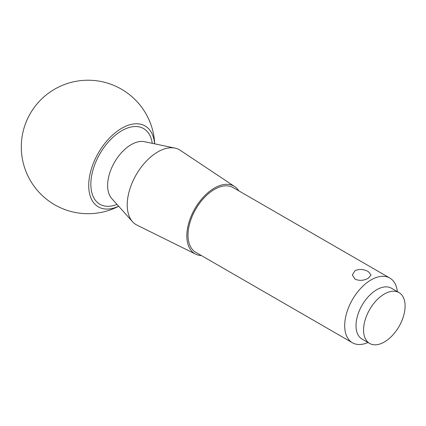 <?xml version="1.0" encoding="UTF-8"?>
<svg xmlns="http://www.w3.org/2000/svg" width="426" height="426" viewBox="0 0 426 426"><rect width="100%" height="100%" fill="white"/><g stroke="black" fill="none" stroke-linecap="round" stroke-linejoin="round"><path stroke-width="0.64" d="M355.076 270.616L352.339 274.908L355.076 279.216C359.48 280.979 363.884 280.654 368.288 278.247L371.025 274.908L368.288 271.586C363.889 269.163 359.485 268.843 355.076 270.616M399.018 292.593L391.467 288.232A29.367 16.955 120 0 0 376.781 289.691A29.367 16.955 120 0 0 357.6 315.565A29.367 16.955 120 0 0 362.1 339.096L369.651 343.457A29.367 16.955 120 0 0 384.332 342.003A29.367 16.955 120 0 0 403.518 316.124A29.367 16.955 120 0 0 399.018 292.593A29.367 16.955 120 0 0 384.332 294.047A29.367 16.955 120 0 0 365.151 319.926A29.367 16.955 120 0 0 369.651 343.457M397.362 291.64A37.376 21.577 120 0 0 389.806 278.029A37.376 21.577 120 0 0 371.121 279.882A37.376 21.577 120 0 0 346.705 312.817A37.376 21.577 120 0 0 352.435 342.765A37.376 21.577 120 0 0 367.995 342.504M389.806 278.029L233.129 187.568A37.376 21.577 120 0 0 214.438 189.421A37.376 21.577 120 0 0 190.023 222.356A37.376 21.577 120 0 0 195.752 252.304L352.435 342.765M238.784 190.837A39.048 22.546 120 0 0 234.673 186.561A39.048 22.546 120 0 0 214.438 188.052A39.048 22.546 120 0 0 188.739 223.123A39.048 22.546 120 0 0 195.651 254.152A39.048 22.546 120 0 0 201.413 255.573M234.673 186.561L180.219 150.277A43.25 24.969 120 0 0 175.038 148.12A43.25 24.969 120 0 0 157.806 151.928A43.25 24.969 120 0 0 130.771 186.354A43.25 24.969 120 0 0 132.545 221.728A43.25 24.969 120 0 0 137.002 225.13L195.651 254.152M154.633 143.828A46.716 26.971 120 0 0 120.18 129.216A46.716 26.971 120 0 0 88.709 185.491A46.716 26.971 120 0 0 118.625 206.195M175.038 148.12L144.51 141.698A33.372 19.266 120 0 0 131.213 144.638A33.372 19.266 120 0 0 110.35 171.204A33.372 19.266 120 0 0 111.719 198.495L132.545 221.728M152.279 143.333A43.697 25.23 120 0 0 121.745 130.739A43.697 25.23 120 0 0 90.935 181.471A43.697 25.23 120 0 0 117.022 204.405M154.707 143.844A66.744 66.744 0 0 0 121.41 89.162A66.744 66.744 0 0 0 21.3 146.959A66.744 66.744 0 0 0 118.678 206.259"/></g></svg>
